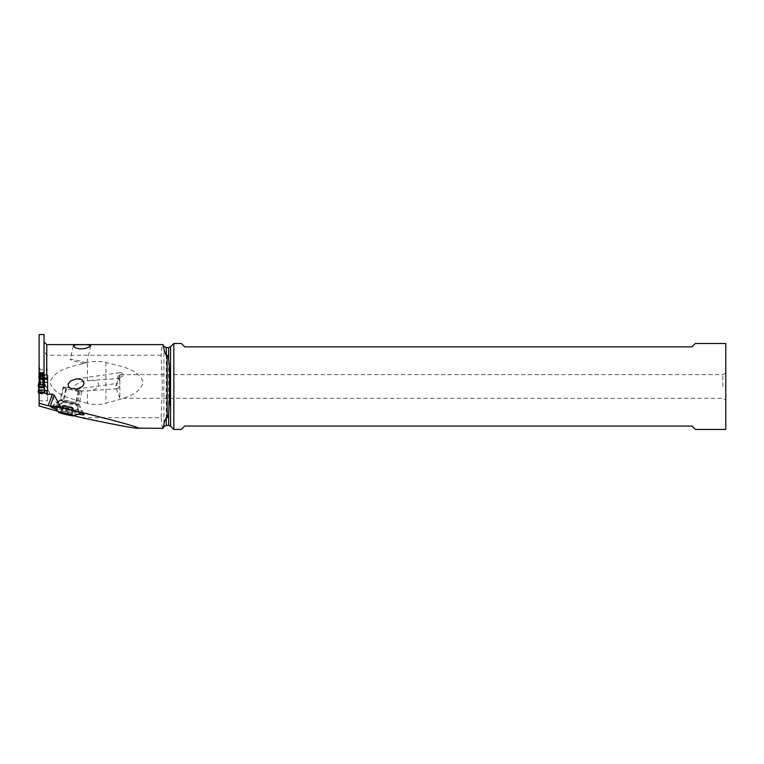 <?xml version="1.0" encoding="UTF-8"?>
<svg xmlns="http://www.w3.org/2000/svg" width="764" height="764" viewBox="0 0 764 764"><rect width="100%" height="100%" fill="white"/><g stroke="black" fill="none" stroke-linecap="round" stroke-linejoin="round"><path stroke-width="0.57" stroke-dasharray="3.82 2.86" d="M44.026 373.08L44.026 372.727A10.152 0.888 0 0 1 43.08 372.44L40.091 372.44A10.152 0.888 0 0 1 39.145 372.727L39.126 372.736M38.878 372.832L39.145 377.874A10.152 0.888 0 0 1 40.091 378.17L43.08 378.17A10.152 0.888 0 0 1 44.026 377.874L44.293 372.832M38.878 387.31L38.878 382.21L38.515 390.452C41.399 391.292 43.433 391.216 44.637 390.203L44.579 389.86C45.764 390.423 37.407 390.423 38.582 389.86L38.935 389.812M38.878 392.142L38.878 393.832L38.878 392.142L44.293 392.142L44.293 393.832L44.293 392.142M39.126 393.832L44.293 393.832L44.293 390.012L44.293 393.832M44.293 391.894L38.869 391.894L44.293 391.894L43.92 380.128M44.293 387.31L44.293 385.982M44.293 391.856L44.236 389.812M44.293 379.307L39.126 379.307L39.126 369.9L39.126 378.018L44.293 377.779M44.226 389.669L44.14 388.666L44.226 389.669M44.895 392.362L38.878 392.601L44.895 392.362L44.99 390.547M44.14 388.666L44.236 389.411M44.064 386.842L44.293 388.179M43.08 378.17L43.032 378.81L40.139 378.81L40.091 378.17M40.139 378.81L43.032 378.81M41.829 385.304C43.195 386.317 43.624 384.999 43.109 381.341L43.023 383.299C42.994 385.132 42.774 385.734 42.345 385.104L41.342 385.304C39.986 386.231 39.556 384.903 40.062 381.341L38.878 388.179M39.107 386.842L39.747 382.076L40.1 381.217L40.148 383.299C40.167 385.132 40.396 385.734 40.826 385.104L41.342 385.304M39.031 388.666L38.926 389.411M38.878 387.921L39.795 382.754M43.367 382.754L44.293 387.931M41.991 384.779L41.18 384.779M39.251 380.128L38.878 385.982M44.713 384.598L44.064 381.207L44.579 384.244M39.031 383.566L38.926 384.168M44.226 384.617L44.14 383.566L44.226 384.617M44.236 384.779L44.895 386.765M44.14 383.566L44.236 384.177M43.94 380.501L44.064 381.207L43.94 380.501M40.12 372.775L43.042 372.775M43.023 373.08L40.139 373.08M44.035 334.556L44.293 374.99M44.035 346.283C43.644 349.291 44.541 352.28 46.747 355.25L46.747 344.612M81.481 417.679L161.128 417.679L162.35 386.441L161.128 355.25L161.911 347.362L162.837 344.612M162.847 428.317L161.911 425.586L161.128 417.679M161.128 355.25L46.747 355.25M47.588 390.605L39.126 390.538M39.126 379.307L39.126 390.69M39.126 405.999L39.126 334.556M39.126 400.813L47.588 400.813L47.588 393.24L39.126 393.24M39.126 382.344L44.312 382.344M47.588 400.813L47.588 375.134M47.588 393.24L47.588 390.69M39.126 376.728L47.588 376.728M73.85 415.769L57.185 411.08M54.788 408.673A16.684 1.413 -167 0 0 55.906 409.046L56.612 409.265A16.684 1.413 -167 0 0 78.53 414.374M39.126 365.555C43.5 386.746 56.211 409.905 77.718 416.857M87.402 403.344C74.27 399.056 55.104 397.099 49.889 382.363C55.447 367.856 74.28 366.424 87.402 362.413C93.571 361.095 99.74 361.095 105.919 362.413C119.05 366.443 138.217 367.904 143.422 382.573C137.778 397.204 119.012 399.066 105.919 403.344C99.74 404.786 93.571 404.786 87.402 403.344L87.402 390.834L118.219 388.733M173.829 429.444L173.829 343.494M725.8 343.494L725.8 429.444M695.345 343.494L691.964 346.875L184.726 346.875L181.335 343.494M725.8 386.469L725.8 372.928L725.8 386.469M181.335 429.444L184.726 426.054L691.964 426.054L695.345 429.444M722.868 386.469L722.868 374.627L722.868 386.469M119.862 384.454L119.862 377.693L123.739 375.363L119.862 374.637L119.862 384.454L119.547 386.469L118 388.714L116.51 386.469L116.968 382.926L117.417 383.337L118.21 382.678L119.862 377.693M119.862 386.469L119.862 398.311L119.862 386.469M91.136 380.434L87.402 380.739C82.35 381.026 78.004 382.793 74.356 386.021C73.191 391.684 82.206 390.796 85.711 390.92L87.402 390.834C91.556 390.987 95.223 389.669 98.422 386.861C99.225 382.162 96.799 380.023 91.136 380.434M119.862 374.637L117.465 381.398M118.43 379.183L119.232 378.524L119.862 380.338M89.713 380.501L119.232 378.524M87.402 380.739L87.402 362.413M105.919 362.413L105.919 403.344M118.153 379.145A5.071 3.19 81.9 0 1 117.857 377.015A5.071 3.19 81.9 0 1 120.378 372.66A5.071 3.19 81.9 0 1 123.739 375.363M78.539 390.137L79.246 390.356A9.302 0.793 13 0 1 81.977 391.588A9.302 0.793 13 0 1 79.408 391.54A9.302 0.793 13 0 1 66.583 388.609L65.876 388.389A9.302 0.793 13 0 1 63.145 387.157A9.302 0.793 13 0 1 65.714 387.205A9.302 0.793 13 0 1 78.539 390.137L75.569 402.943A9.302 0.793 -167 0 0 62.743 400.011A9.302 0.793 -167 0 0 60.213 399.916A9.302 0.793 -167 0 0 60.175 399.973A9.302 0.793 -167 0 0 62.906 401.195L55.906 409.046M66.84 407.116L53.146 405.226A14.717 1.251 -167 0 0 67.203 409.762A14.717 1.251 -167 0 0 81.824 411.872A14.717 1.251 -167 0 0 81.796 411.758A14.717 1.251 -167 0 0 66.84 407.116L57.73 404.872L53.146 405.226L52.917 406.209C52.792 404.519 82.445 411.395 81.595 412.856L81.299 413.066M51.064 406.754L60.108 400.871A8.958 0.764 -167 0 0 60.06 400.928A8.958 0.764 -167 0 0 68.607 403.688A8.958 0.764 -167 0 0 77.508 404.977A8.958 0.764 -167 0 0 77.489 404.901A8.958 0.764 -167 0 0 68.951 402.208A8.958 0.764 -167 0 0 60.108 400.871L60.805 399.878A8.461 0.716 13 0 1 69.209 401.09A8.461 0.716 13 0 1 77.288 403.698A8.461 0.716 13 0 1 68.884 402.494A8.461 0.716 13 0 1 60.805 399.878L63.727 387.281A8.461 0.716 -167 0 0 71.806 389.888A8.461 0.716 -167 0 0 80.21 391.092A8.461 0.716 -167 0 0 72.131 388.484A8.461 0.716 -167 0 0 63.727 387.281M56.612 409.265L63.613 401.425L62.906 401.195L65.876 388.389M66.583 388.609L63.613 401.425A9.302 0.793 -167 0 0 76.438 404.357A9.302 0.793 -167 0 0 79.017 404.395A9.302 0.793 -167 0 0 78.998 404.337A9.302 0.793 -167 0 0 76.276 403.172L79.246 390.356M78.606 412.178L75.569 402.943L76.276 403.172L79.322 412.407M80.21 391.092L77.288 403.698L81.796 411.758M81.824 411.872L81.595 412.856C81.719 414.546 52.067 407.67 52.917 406.209L53.174 406.649M63.412 406.324L61.951 412.646L63.565 405.694L66.898 406.295L65.293 413.248L66.678 407.25L63.412 406.324L61.989 406.228L60.451 412.866M66.678 407.25L68.779 407.737L67.385 413.735L68.999 406.782L66.898 406.295M60.786 412.875L61.989 406.228M62.4 405.923C63.613 405.417 63.641 405.302 62.476 405.598C63.641 405.302 63.613 405.417 62.4 405.923C63.613 405.417 63.641 405.302 62.476 405.598L60.557 412.407M63.565 405.694L62.094 405.77M68.999 406.782L73.545 408.425L72.007 415.062M71.701 414.928L73.545 408.425M73.277 408.11C72.36 407.327 72.341 407.432 73.21 408.425C72.341 407.432 72.36 407.327 73.277 408.11C72.36 407.327 72.341 407.432 73.21 408.425L71.902 415.521M72.265 407.709L70.651 414.661L72.122 408.339L73.439 408.883M72.122 408.339L68.779 407.737M72.504 359.538A8.461 0.716 -167 0 0 70.164 359.5A8.461 0.716 -167 0 0 75.225 361.362A8.461 0.716 -167 0 0 84.307 363.282A8.461 0.716 -167 0 0 86.647 363.32A8.461 0.716 -167 0 0 81.586 361.467A8.461 0.716 -167 0 0 72.504 359.538M44.026 387.014L44.026 377.874M43.023 383.299L43.023 379.087M40.234 379.173L42.927 379.173M39.145 387.014L39.145 377.874M40.148 383.299L40.148 379.087M42.345 379.202L42.345 385.104M40.826 385.104L40.826 379.202M38.582 384.244L38.276 386.765M39.145 381.866L39.145 380.72M42.927 373.214L40.234 373.214M44.026 381.866L44.026 380.72M163.907 346.197L163.907 426.732M166.256 425.386L166.256 347.553M168.643 347.553L168.643 425.386M170.563 426.178L170.563 346.76M67.624 407.947L68.149 405.674M60.891 412.417L62.476 405.598M71.596 415.377L73.21 408.425M44.732 390.538L44.971 392.419M44.188 389.191L43.29 382.315M38.983 389.201L39.871 382.315M42.956 373.224L40.215 373.224M44.169 383.948L43.204 376.117M39.967 376.117L38.993 383.948M39.126 369.9L47.588 369.9M117.102 382.201L115.555 386.469L119.862 398.311L722.868 398.311L725.8 400.002M120.292 374.627L722.868 374.627L725.8 372.928M76.782 389.105L117.417 383.337M76.247 378.934L120.378 372.66M60.213 399.916L53.279 405.101M78.998 404.337L84.202 414.499M81.977 391.588L79.017 404.395M63.145 387.157L60.175 399.973M72.752 407.67A13.236 13.236 0 0 0 63.135 405.445M63.345 405.455L61.693 412.579M72.561 407.594L70.909 414.718M73.334 345.815L70.164 359.5M90.725 345.739L86.647 363.32"/><path stroke-width="1.15" d="M39.126 372.736L38.878 377.779M47.588 378.018L44.293 378.018L44.293 382.21L44.035 372.736M39.126 393.832L38.869 387.233L38.878 390.012L44.293 390.012L44.293 387.233L44.293 390.012M38.878 391.856L38.276 392.362L38.878 391.856M44.665 390.442L44.236 389.812M38.276 392.362L38.878 392.601L38.2 392.419L38.935 389.812M38.926 389.411L38.553 390.032M44.608 390.032L44.236 389.411M38.878 388.179L38.534 390.203M44.293 388.179L44.293 390.547L47.588 390.605L47.588 375.134L44.035 374.885L44.035 373.08L43.023 373.08M38.869 387.233L38.276 386.641L44.971 386.699L44.293 387.233L44.895 386.765L38.276 386.641L38.869 387.233L44.293 387.233M38.515 384.617L44.637 384.598M38.582 384.244L44.579 384.244M39.222 380.501L40.081 375.468L40.148 377.397L40.091 372.44M43.08 372.44L43.023 377.397C42.994 379.164 42.774 379.727 42.345 379.087L40.826 379.087C40.396 379.727 40.167 379.164 40.148 377.397M43.94 380.501L44.064 381.207M40.062 375.611C39.547 379.039 39.976 380.262 41.342 379.269L41.829 379.269C43.204 380.329 43.634 379.116 43.109 375.611L43.424 376.662M44.971 386.699L43.023 377.397M39.747 376.662L39.107 381.207M39.795 377.063L38.2 386.699M43.109 375.611L43.367 377.063M41.18 378.763L41.342 379.269M42.927 373.214L40.234 373.214M41.991 378.763L41.829 379.269M43.042 372.775L44.035 372.775L44.035 334.556L39.126 334.556L39.126 372.775L40.12 372.775M39.126 372.775L39.126 378.018M40.139 373.08L39.126 373.08M44.026 380.72L44.035 372.775M46.747 390.605L46.747 394.214L52.372 394.214L48.18 405.741L39.126 403.258L39.126 405.999L57.185 411.08M162.923 428.327L138.628 428.165C136.89 426.513 110.971 419.56 60.881 407.288L54.196 395.236L52.372 394.214M137.931 428.327C133.328 428.184 114.505 424.641 81.481 417.679L73.85 415.769M163.907 424.994C163.868 423.036 164.652 420.601 166.256 417.688L166.256 425.386L163.907 426.732L163.907 424.994L162.847 428.317M162.837 344.612L163.907 347.935C163.868 349.893 164.652 352.328 166.256 355.241L167.144 355.241C167.727 355.193 168.223 356.368 168.643 358.784L168.643 347.553L170.563 346.76L170.563 426.178L168.643 425.386L168.643 414.145C168.223 416.561 167.727 417.746 167.144 417.688L166.256 417.688M75.235 347.754L79.466 348.881L84.326 348.68L89.054 347.142L90.696 345.452L86.389 344.659L75.741 344.822L73.334 345.815L75.235 347.754M76.085 378.954L70.555 381.026L68.072 384.091L68.388 386.469L70.575 388.313L76.868 389.096L82.541 386.469L84.135 383.404L82.436 380.014L80.707 379.211L76.247 378.934M46.747 394.214L44.035 392.534L44.99 390.547M44.035 392.419L39.126 392.534L44.035 392.085M39.126 392.534L39.126 403.258M39.126 390.538L39.126 392.085M44.312 382.344L47.588 382.344M47.588 379.307L44.293 379.307M48.18 405.741L60.881 407.288M78.53 414.374A16.684 1.413 -167 0 0 79.609 414.527A16.684 1.413 -167 0 0 84.202 414.499A16.684 1.413 -167 0 0 79.322 412.407L78.606 412.178A16.684 1.413 -167 0 0 55.619 406.916A16.684 1.413 -167 0 0 51.064 406.754A16.684 1.413 -167 0 0 54.788 408.673M168.643 414.145L169.856 386.469L169.484 368.133L169.484 404.796M168.643 358.784L169.484 368.133M173.829 343.494L173.829 429.444L181.335 429.444L184.726 426.054L691.964 426.054L695.345 429.444L725.8 429.444L725.8 343.494L695.345 343.494L691.964 346.875L184.726 346.875L181.335 343.494L173.829 343.494L170.563 346.76M73.812 415.721C74.089 416.666 57.997 412.932 58.647 412.207C58.37 411.271 74.461 414.995 73.812 415.721L81.509 412.952M52.955 406.343L58.647 412.207M60.451 412.866L67.165 414.69L72.007 415.062L65.293 413.248L60.451 412.866M67.165 414.69L67.385 413.735M38.878 393.832L38.878 390.012M44.293 387.711L38.878 387.711M39.145 380.72L39.145 373.08M40.139 372.985L43.032 372.985M40.826 373.185L40.826 379.087M42.345 379.087L42.345 373.185M162.923 344.612L46.747 344.612L46.747 375.134M167.144 417.688L167.144 355.241M163.907 347.935L163.143 344.87M168.643 347.553L166.256 347.553L166.256 355.241M50.233 406.142L54.196 395.236M61.798 413.276L61.951 412.646M65.064 414.203L65.284 413.248M70.508 415.291L70.651 414.661M38.458 390.328L38.2 392.419M44.656 389.955L44.732 390.538M38.878 387.921L38.458 390.337M44.656 389.946L44.293 387.931M46.747 344.612L44.035 341.9M163.907 426.732L163.143 428.06M166.256 347.553L163.907 346.197M168.643 425.386L166.256 425.386M170.563 426.178L173.829 429.444"/></g></svg>
